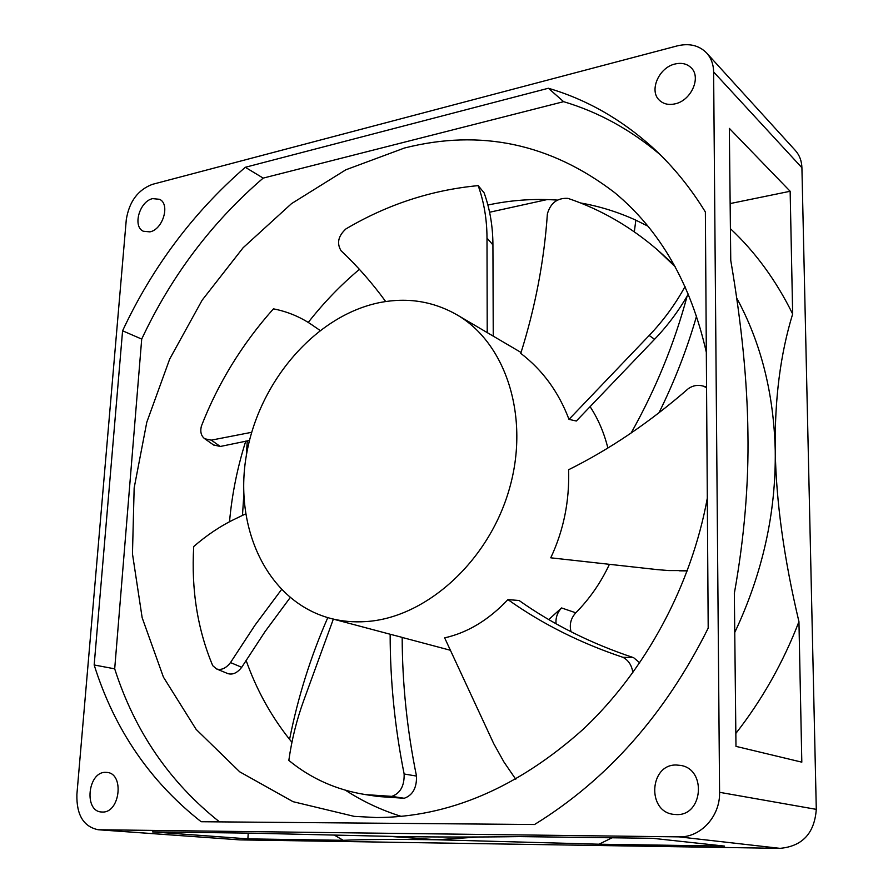 <?xml version="1.0" encoding="UTF-8"?>
<svg xmlns="http://www.w3.org/2000/svg" width="893" height="893" viewBox="0 0 893 893"><rect width="100%" height="100%" fill="white"/><g stroke="black" fill="none" stroke-linecap="round" stroke-linejoin="round"><path stroke-width="1.34" d="M330.03 618.257C341.528 621.316 353.516 622.421 365.996 621.573C425.615 617.923 488.393 561.842 509.189 489.509C530.308 417.243 505.974 342.968 456.781 314.716C433.15 301.321 407.632 297.235 380.251 302.47C315.553 315.24 258.87 381.679 246.401 455.117C233.531 528.455 267.61 601.391 330.03 618.257L390.152 634.242C390.163 680.812 394.818 727.393 404.138 773.985C404.451 785.829 400.343 793.297 391.826 796.366L365.572 794.614C336.505 789.981 310.92 778.573 288.83 760.412C291.743 739.694 296.722 719.702 303.754 700.436L333.335 619.139M365.572 794.614L378.007 796.5L404.239 798.275C412.745 795.228 416.83 787.827 416.495 776.073C407.074 729.838 402.296 683.603 402.174 637.379L390.152 634.242M391.826 796.366L404.239 798.275M404.138 773.985L416.495 776.073M281.429 589.67L254.985 625.212L230.506 662.573C226.029 668.288 221.375 670.409 216.541 668.935L212.724 665.665C197.543 629.398 191.202 589.681 193.714 546.538C206.942 535.03 220.783 525.81 235.25 518.878L245.575 513.921M227.57 673.489L227.793 673.579C232.626 675.063 237.259 672.965 241.713 667.294L265.009 631.652L290.125 597.674M230.506 662.573L241.713 667.294M251.67 432.301L211.306 440.149L204.776 438.776C201.159 436.041 200.021 431.844 201.36 426.184C218.093 383.13 242.115 344.017 273.437 308.844C287.646 311.624 300.595 317.037 312.282 325.085L320.007 330.399M213.483 444.904L220.281 446.478L249.46 440.472M211.306 440.149L220.281 446.478M679.16 570.806L687.297 570.928M687.42 570.582L668.946 570.571L657.371 569.634L550.758 557.812C563.662 530.297 569.6 500.94 568.584 469.74C609.874 449.257 649.803 422.21 688.38 388.6C692.935 385.508 697.757 384.637 702.847 385.999L706.564 387.64M685.054 286.541C675.197 304.491 663.242 320.799 649.178 335.478L568.997 419.375L576.342 421.016L654.569 339.295C667.651 325.666 678.903 310.597 688.336 294.065M674.338 265.221L659.57 251.737M568.997 419.375C558.638 392.016 542.564 370.015 520.775 353.371C535.298 307.259 544.172 260.778 547.376 213.918C550.479 202.979 557.344 197.788 567.959 198.369C600.565 209.342 630.469 226.576 657.661 250.051L675.164 266.739M515.763 779.265L503.953 762.019L493.706 743.601L444.647 637.859C467.608 632.713 488.705 619.954 507.938 599.605C541.895 623.772 580.204 643.005 622.867 657.293L633.628 657.683C591.133 643.529 552.957 624.464 519.101 600.498L507.938 599.605M639.79 662.874L633.628 657.683M622.867 657.293C628.516 660.24 631.842 665.374 632.869 672.708M493.249 336.148L492.925 244.905C492.858 226.364 489.911 209.007 484.106 192.832L478.168 185.621C483.995 201.907 486.942 219.399 486.998 238.074L487.221 332.598M385.687 301.533C372.013 282.768 357.144 265.846 341.081 250.766C336.561 243.287 338.179 236.009 345.926 228.921C387.294 204.486 431.375 190.042 478.168 185.621M308.252 322.429C323.601 302.816 340.657 285.113 359.421 269.34M291.933 742.273L289.578 739.371C270.836 715.751 256.336 689.385 246.066 660.284M229.523 521.746C231.957 494.409 237.371 467.53 245.754 441.12M401.359 816.425C381.367 810.163 362.781 801.456 345.58 790.294M706.33 352.311C690.78 283.617 660.228 230.394 614.663 192.631C550.635 143.606 480.568 128.737 404.473 148.015L345.87 169.782L291.52 203.626L243.142 247.718L202.153 300.16L169.715 358.997L146.787 422.255L134.162 487.913L132.465 553.816L142.154 617.699L163.408 677.095L196.136 729.391L239.726 771.831L293.049 801.68L354.197 816.369L376.422 817.541C448.688 817.341 517.683 787.849 583.397 729.079C645.494 670.509 691.316 585.663 707.312 498.149M580.495 202.957C599.516 206.272 617.956 212.009 635.827 220.158L647.86 226.13M487.891 205.033C510.941 200.099 534.126 198.458 557.444 200.099M634.331 231.845L635.827 220.158M687.097 296.219C674.338 343.66 655.685 389.248 631.139 433.005M590.094 406.65C598.143 418.917 604.07 432.703 607.865 448.018M556.026 623.716C555.569 617.621 557.422 612.364 561.563 607.943L548.76 619.563M561.563 607.943L575.795 612.81L561.563 607.943M327.787 617.643C310.742 656.4 297.994 696.975 289.578 739.371M659.983 154.5C630.525 129.641 598.41 112.027 563.617 101.668L263.178 178.109C211.775 222.346 171.289 276.004 141.708 339.083L114.695 668.835C134.743 731.378 169.681 782.391 219.522 821.884M658.956 412.834C674.505 381.4 687.041 349.141 696.573 316.044M571.029 631.731C569.221 624.609 570.806 618.302 575.795 612.81L575.795 612.81C589.603 598.857 600.81 582.694 609.428 564.32M547.175 199.563L489.587 212.244M247.272 440.852L246.323 455.53M243.778 495.213L242.483 515.406M122.587 330.79C152.536 266.817 193.446 212.311 245.307 167.281L548.38 88.251C586.511 99.436 621.361 119.282 652.939 147.803C672.73 165.953 690.211 187.351 705.37 211.976L708.194 628.136C665.285 714.177 607.407 779.634 534.561 824.507L201.159 821.727C150.013 781.531 114.349 729.28 94.167 664.972L122.587 330.79L141.708 339.083M245.307 167.281L263.178 178.109M94.167 664.972L114.695 668.835M548.38 88.251L563.617 101.668M676.447 814.572L673.69 814.371C646.655 811.726 649.434 764.095 676.347 765.011L680.645 765.413C706.798 769.197 702.981 816.001 676.447 814.572M102.349 812.027L101.523 811.994C83.618 811.369 87.838 771.585 105.597 772.356L106.903 772.423C124.562 773.305 120.108 813.11 102.349 812.027M675.063 103.845C668.701 105.24 663.499 104.057 659.436 100.284C648.776 90.874 658.788 67.533 674.985 64.017C681.649 62.465 687.085 63.749 691.271 67.89C701.485 77.546 691.059 100.652 675.063 103.845M149.924 231.867L143.315 231.242C132.331 226.498 139.587 201.238 152.647 198.626L159.59 199.306C170.418 204.184 162.939 229.479 149.924 231.867M735.843 733.443C762.198 699.688 783.228 662.427 798.945 621.662L801.814 762.153L735.977 746.369L734.336 593.387C744.26 537.887 748.792 484.341 747.921 432.748C747.296 381.121 741.581 323.679 730.753 260.41L729.335 128.38L790.149 191.269L730.139 203.571M677.184 45.9C689.318 42.987 699.152 45.376 706.687 53.044C711.174 58.067 713.485 64.374 713.619 71.942L719.579 792.314C720.271 816.291 700.603 837.69 679.004 836.864L98.185 829.742C83.529 826.684 76.43 814.907 76.887 794.424L126.281 219.689C129.172 201.673 137.868 189.896 152.368 184.36L677.184 45.9M98.185 829.742L239.904 839.889L780.035 848.35C802.394 846.296 814.483 833.303 816.291 809.359L801.914 167.728C801.702 160.885 799.492 155.125 795.317 150.437L706.687 53.044M612.04 837.779L599.036 844.209L724.569 846.106L652.638 838.304L519.458 836.596C481.394 837.176 441.388 837.165 399.439 836.585L251.301 833.158L152.446 831.885L247.886 838.873L248.232 833.113M730.418 228.686C755.411 252.094 776.162 280.525 792.66 313.99L790.149 191.269M798.945 621.662C784.043 558.862 776.151 501.877 775.247 450.719C774.532 399.684 780.337 354.108 792.66 313.99M334.842 835.39L343.236 840.313L247.886 838.873M343.236 840.313C364.02 839.375 395.219 839.186 436.833 839.766L599.036 844.209M736.669 297.994C760.925 342.532 773.784 393.445 775.247 450.719C776.05 512.917 762.555 573.507 734.76 632.456M478.402 836.998L436.833 839.766L390.397 836.451M649.178 335.478L654.569 339.295M486.998 238.074L492.925 244.905M801.914 167.728L713.619 71.942M780.035 848.35L679.004 836.864M816.291 809.359L719.579 792.314M239.904 839.889L99.279 829.787M216.541 668.935L227.793 673.579M204.776 438.776L213.762 445.105M702.847 385.999L706.564 386.97M450.396 650.271L402.174 637.446M521.054 352.478L456.781 314.716"/></g></svg>
